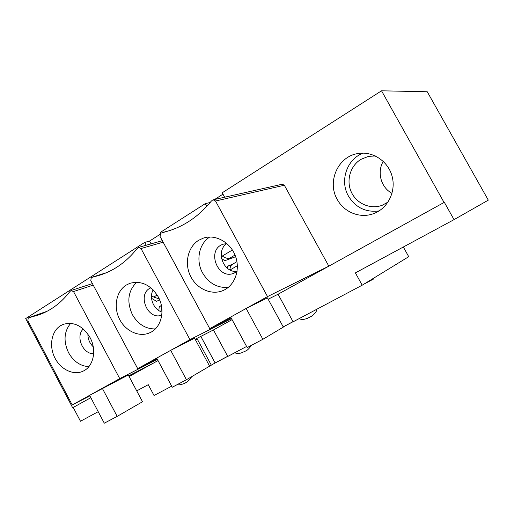 <?xml version="1.0" encoding="UTF-8"?>
<svg xmlns="http://www.w3.org/2000/svg" width="514" height="514" viewBox="0 0 514 514"><rect width="100%" height="100%" fill="white"/><g stroke="black" fill="none" stroke-linecap="round" stroke-linejoin="round"><path stroke-width="0.77" d="M229.899 269.901C230.015 267.139 230.837 265.288 232.373 264.344L236.928 261.665M235.02 255.053L230.375 257.81C228.332 258.947 225.633 258.356 222.292 256.056L221.181 255.265M160.85 311.619L161.698 307.359M159.282 298.962L153.757 297.06L151.508 295.666M375.4 155.96L368.525 156.359L360.956 159.34C350.195 165.81 345.954 180.722 351.396 192.236C356.703 203.801 370.684 209.776 382.358 205.208L388.038 202.073M383.271 161.364C376.743 172.158 380.99 187.591 392.015 193.328M141.009 248.532L189.949 339.645L137.694 368.641L90.785 280.548L91.293 277.586L100.063 275.099C114.365 270.493 126.675 261.697 137.007 248.705L138.684 247.369L141.009 248.532L163.15 242.178M231.525 318.603L189.949 339.645M210.464 202.15L209.898 202.824M209.77 202.593L205.298 203.621L206.789 206.371M222.98 194.151L214.64 199.483M293.006 321.648L283.201 326.846M235.65 256.711L224.785 260.714L221.495 258.446M227.625 268.462L227.708 266.104L232.501 264.267M227.702 266.303L231.865 264.704M226.873 243.559C215.205 250.935 223.417 273.281 237.07 271.353M237.07 271.379L234.114 273.12C217.602 280.644 205.921 249.367 223.314 244.176L226.854 243.54M228.293 287.371C217.377 288.155 208.806 283.336 202.58 272.934C195.635 260.598 198.905 243.72 209.796 236.999M198.738 240.244L203.711 237.976C215.719 234.121 230.375 242.332 235.399 256.017C240.565 269.657 234.879 285.456 223.307 290.436C211.652 295.653 196.701 288.977 190.514 276.121C184.185 263.335 187.828 246.919 198.738 240.244M262.86 339.298L283.342 327.097L267.421 297.844L246.148 308.471L230.683 317.054L247.195 347.586L262.86 339.298L246.148 308.471M212.513 200.081L213.117 199.824L215.52 201.025L267.524 296.597L209.751 328.652L160.034 236.401L160.644 233.247L166.138 231.621C183.492 226.796 198.488 216.702 211.132 201.327L212.513 200.081M213.117 199.824L282.25 184.23L284.345 185.239L328.819 266.156L444.064 202.458L381.536 90.805L222.228 192.782L224.65 197.222M268.167 299.219L278.068 294.233L444.064 202.458M278.068 294.233L293.102 321.815L362.184 285.199L373.1 278.517L373.556 279.031L373.434 278.312L408.726 256.698L403.336 247.003M381.536 90.805L427.256 91.762L488.3 200.139L454.035 219.639L355.392 272.883L362.184 285.199M454.035 219.639L444.34 202.33M209.751 328.652L231.133 317.883M267.524 296.597L328.819 266.156M136.73 390.891L148.263 384.671L154.046 395.523L171.702 386.168M205.298 203.621L160.272 232.444L160.689 233.215M159.77 234.538L149.542 241.072L144.685 242.415L25.7 318.584L72.647 407.743L73.219 407.448L80.486 421.249L98.219 411.682M337.293 199.522C326.917 182.11 337.666 156.809 357.474 153.628C372.072 150.73 387.8 160.709 391.983 175.852C396.326 190.957 388.218 207.855 374.41 213.31C360.912 219.003 344.284 212.661 337.293 199.522M161.781 315.14C147.486 320.794 136.608 293.545 150.872 287.814M155.305 328.934C145.648 329.024 138.022 324.276 132.413 314.677C126.56 301.769 127.98 290.963 136.673 282.257M93.657 353.658C82.889 354.429 75.211 336.143 83.3 328.986M88.845 366.649C80.332 366.129 73.56 361.464 68.542 352.675C63.28 341.296 63.987 331.517 70.662 323.338M149.542 241.072L151.045 243.861M200.833 336.387L215.115 362.942L211.318 365.165L197.203 338.919L195.455 339.818M227.657 356.292L215.115 362.942M159.719 300.009L156.5 301.294L151.54 298.319M158.82 310.54L159.269 306.453L161.396 305.579M159.25 306.614L161.422 305.721M153.166 289.909C148.681 297.407 153.583 309.691 162 312.043M158.248 296.861C165.701 310.103 161.402 327.848 149.857 332.731C139.32 337.653 125.371 331.183 119.389 318.892C113.279 306.672 116.331 291.13 126.264 285.058L129.888 283.323C141.311 280.368 150.769 284.878 158.248 296.861M186.434 379.737L209.622 366.167L194.588 338.206L170.699 350.342L156.706 358.104L172.267 387.235L186.434 379.737L170.699 350.342M363.167 153.121C346.783 159.083 339.542 180.922 348.453 196.078C355.624 207.637 365.827 212.59 379.056 210.926M88.954 335.655L87.9 335.102M87.907 334.081C87.868 339.086 89.648 343.32 93.24 346.796M90.04 337.55C97.011 350.111 93.471 366.649 83.095 371.153C73.528 375.76 60.517 369.444 54.76 357.68C48.888 345.973 51.445 331.254 60.523 325.709L63.273 324.353C73.868 321.417 82.793 325.818 90.04 337.55M117.173 416.385L142.5 401.742L128.262 374.963L89.59 395.35L104.297 423.195L117.173 416.385L102.305 388.295M70.971 290.583L73.521 291.554L119.736 378.606L72.23 404.968L27.84 320.678L28.27 317.89L38.704 314.941C50.796 310.655 61.179 302.887 69.846 291.631L70.971 290.583M119.736 378.606L157.361 359.331M144.685 242.415L146.201 245.236M195.172 339.279L213.451 329.943L227.747 356.459L246.591 346.468M137.694 368.641L157.053 358.753M72.23 404.968L89.866 395.87M128.725 375.837L153.423 363.102L129.104 376.544M209.577 366.09L211.318 365.165M73.219 407.448L90.837 397.707M129.11 376.556L158.029 360.571M195.487 339.87L197.203 338.919M213.451 329.943L232.084 319.644M72.647 407.743L90.83 397.695M237.365 265.693L230.054 269.978M232.399 250.003L222.292 256.056M161.955 309.891L160.953 310.475M157.175 295.01L153.757 297.06M284.345 185.239L215.52 201.025M169.016 230.773L162.212 232.591M213.631 363.809L227.689 356.356L213.631 363.809M283.24 326.91L293.044 321.713L283.24 326.91M363.893 284.152L373.556 279.031L363.893 284.152M369.977 280.426L373.215 278.71M106.379 272.748L92.719 277.007M93.22 285.122L73.521 291.554M46.729 311.458L29.574 317.369M316.618 309.357C317.658 311.06 312.454 315.808 311.394 316.316L307.391 318.365C303.652 319.747 300.947 319.804 299.276 318.545M161.974 232.649L169.112 230.741M191.677 376.672C189.891 379.518 188.182 381.362 186.55 382.21L185.31 382.969C185.682 382.866 180.446 385.474 176.9 384.78M251.442 345.344C249.367 348.274 247.613 350.085 246.174 350.779L241.304 352.932C238.117 353.818 236.022 353.709 235.014 352.61M138.684 247.369L162.334 240.668M92.282 277.123L106.565 272.664M71.298 290.429L92.404 283.599M29.035 317.517L46.967 311.336"/></g></svg>

